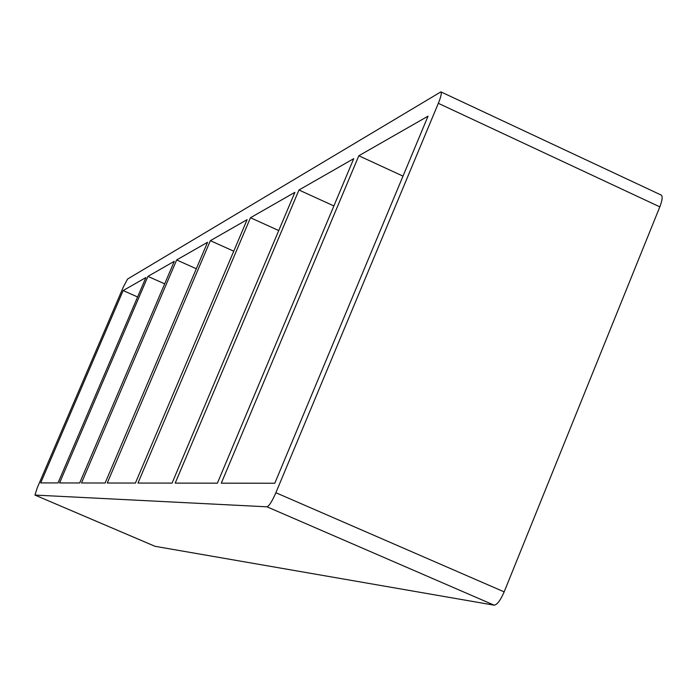 <?xml version="1.0" encoding="UTF-8"?>
<svg xmlns="http://www.w3.org/2000/svg" width="697" height="697" viewBox="0 0 697 697"><rect width="100%" height="100%" fill="white"/><g stroke="black" fill="none" stroke-linecap="round" stroke-linejoin="round"><path stroke-width="1.05" d="M147.93 276.387L174.302 261.305L79.693 482.969L59.576 482.943L147.93 276.387L164.675 283.853M145.908 277.554L58.025 482.943L40.696 482.916L123.151 290.562L145.908 277.554M176.663 259.955L207.575 242.268L105.125 483.004L81.497 482.977L176.663 259.955L196.31 268.754M210.363 240.674L247.121 219.651L135.41 483.047L107.26 483.012L210.363 240.674L233.748 251.199M250.467 217.743L294.892 192.328L172.072 483.099L137.971 483.056L250.467 217.743L278.748 230.55M298.961 190.002L353.736 158.663L217.386 483.169L175.208 483.108L298.961 190.002L333.872 205.937M137.597 296.974L123.151 290.562M358.816 155.762L428.028 116.172L274.792 483.248L221.297 483.169L358.816 155.762L402.997 176.132M440.887 91.865L127.56 279.053L123.43 286.815L37.281 487.761L34.946 495.07L266.968 506.806C269.129 506.039 272.1 501.352 275.881 492.727L438.335 103.322C441.018 96.665 441.863 92.849 440.887 91.865L661.2 195.064C662.803 196.327 662.342 200.266 659.824 206.87L504.166 591.875C500.446 600.352 497.118 604.787 494.164 605.179L155.004 546.309M659.824 206.87L438.335 103.322M504.166 591.875L275.881 492.727M494.164 605.179L266.968 506.806M155.082 546.335L34.946 495.07M155.039 546.326L34.92 495.062"/></g></svg>
